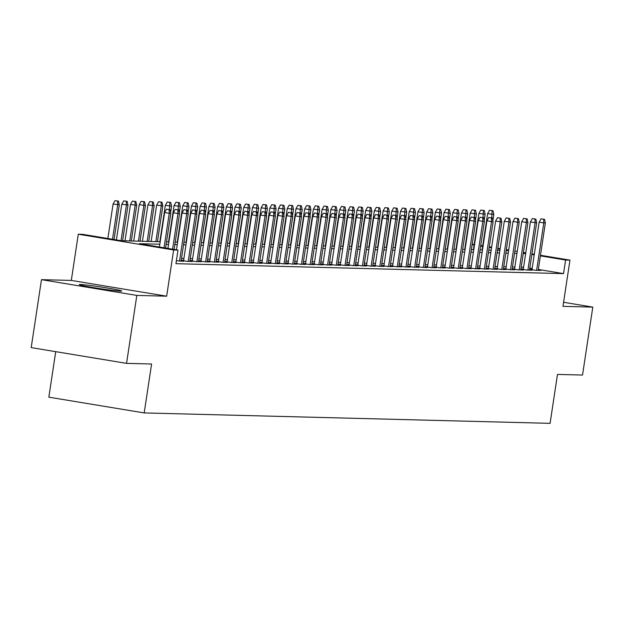 <?xml version="1.0" encoding="UTF-8"?>
<svg xmlns="http://www.w3.org/2000/svg" width="624" height="624" viewBox="0 0 624 624"><rect width="100%" height="100%" fill="white"/><g stroke="black" fill="none" stroke-linecap="round" stroke-linejoin="round"><path stroke-width="0.94" d="M80.371 284.505A21.458 0.889 8.6 0 0 79.256 284.622A21.458 0.889 8.6 0 0 96.962 288.187A21.458 0.889 8.6 0 0 120.572 291.151A21.458 0.889 8.6 0 0 121.688 291.041A21.458 0.889 8.6 0 0 103.982 287.469A21.458 0.889 8.6 0 0 80.371 284.505M472.181 244.319L474.224 244.374M55.723 351.655L48.844 397.168L144.191 412.924L550.087 423.337L557.482 374.416L582.527 375.055L592.8 307.117L563.581 302.281M144.191 412.924L151.593 364.01L126.547 363.363L31.2 347.607L41.473 279.661L136.828 295.417L166.655 296.182L173.644 249.982L78.296 234.218L82.649 234.335L121.306 240.724L160.204 241.722M166.655 296.182L71.308 280.426L41.473 279.661M71.308 280.426L78.296 234.218M126.547 363.363L136.828 295.417M529.612 269.287L535.72 270.301L540.946 270.434L538.247 269.989M520.9 269.069L527.007 270.075L532.233 270.208L529.542 269.763M512.187 268.843L518.294 269.857L523.52 269.989L520.829 269.545M503.482 268.624L509.59 269.63L514.816 269.763L512.117 269.318M494.77 268.398L500.877 269.404L506.103 269.537L503.412 269.092M486.057 268.172L492.164 269.186L497.39 269.318L494.699 268.874M477.352 267.953L483.452 268.96L488.678 269.092L485.987 268.648M468.64 267.727L474.747 268.733L479.973 268.874L477.274 268.421M459.927 267.501L466.034 268.515L471.26 268.648L468.569 268.203M451.222 267.283L457.322 268.289L462.548 268.421L459.857 267.977M442.51 267.056L448.617 268.063L453.843 268.203L451.144 267.758M433.797 266.83L439.904 267.844L445.13 267.977L442.439 267.532M425.092 266.612L431.192 267.618L436.418 267.751L433.727 267.306M416.38 266.386L422.487 267.4L427.713 267.532L425.014 267.088M407.667 266.167L413.774 267.173L419 267.306L416.309 266.861M398.962 265.941L405.062 266.947L410.288 267.08L407.597 266.635M390.25 265.715L396.357 266.729L401.583 266.861L398.884 266.417M381.537 265.496L387.644 266.503L392.87 266.635L390.179 266.191M372.824 265.27L378.932 266.276L384.158 266.417L381.467 265.964M364.12 265.044L370.227 266.058L375.453 266.191L372.754 265.746M355.407 264.826L361.514 265.832L366.74 265.964L364.049 265.52M346.694 264.599L352.802 265.606L358.028 265.746L355.337 265.301M337.99 264.373L344.097 265.387L349.323 265.52L346.624 265.075M329.277 264.155L335.384 265.161L340.61 265.294L337.919 264.849M320.564 263.929L326.672 264.943L331.898 265.075L329.207 264.631M311.86 263.702L317.959 264.716L323.185 264.849L320.494 264.404M303.147 263.484L309.254 264.49L314.48 264.623L311.782 264.178M294.434 263.258L300.542 264.272L305.768 264.404L303.077 263.96M285.73 263.039L291.829 264.046L297.055 264.178L294.364 263.734M277.017 262.813L283.124 263.819L288.35 263.952L285.652 263.507M268.304 262.587L274.412 263.601L279.638 263.734L276.947 263.289M259.6 262.369L265.699 263.375L270.925 263.507L268.234 263.063M250.887 262.142L256.994 263.149L262.22 263.289L259.522 262.837M242.174 261.916L248.282 262.93L253.508 263.063L250.817 262.618M233.47 261.698L239.569 262.704L244.795 262.837L242.104 262.392M224.757 261.472L230.864 262.478L236.09 262.618L233.392 262.174M216.044 261.245L222.152 262.259L227.378 262.392L224.687 261.947M207.332 261.027L213.439 262.033L218.665 262.166L215.974 261.721M198.627 260.801L204.734 261.815L209.96 261.947L207.262 261.503M189.914 260.582L196.022 261.589L201.248 261.721L198.557 261.277M181.202 260.356L187.309 261.362L192.535 261.495L189.844 261.05M176.381 260.777L183.83 261.277L181.132 260.832M159.83 244.226L139.347 243.703L177.996 250.091L175.945 263.679L563.542 273.624L538.333 269.459M532.155 268.437L529.799 268.047M523.598 267.197L521.196 267.142M514.886 266.978L512.483 266.916M506.181 266.752L503.771 266.69M497.468 266.534L495.058 266.471M488.756 266.308L486.353 266.245M480.051 266.081L477.641 266.019M471.338 265.863L468.928 265.801M462.626 265.637L460.223 265.574M453.921 265.411L451.511 265.348M445.208 265.192L442.798 265.13M436.496 264.966L434.093 264.904M427.783 264.74L425.381 264.685M419.078 264.521L416.668 264.459M410.366 264.295L407.963 264.233M401.653 264.077L399.251 264.014M392.948 263.851L390.538 263.788M384.236 263.624L381.833 263.562M375.523 263.406L373.121 263.344M366.818 263.18L364.408 263.117M358.106 262.954L355.703 262.891M349.393 262.735L346.991 262.673M340.688 262.509L338.278 262.447M331.976 262.283L329.566 262.22M323.263 262.064L320.861 262.002M314.558 261.838L312.148 261.776M305.846 261.612L303.436 261.557M297.133 261.394L294.731 261.331M288.428 261.167L286.018 261.105M279.716 260.949L277.306 260.887M271.003 260.723L268.601 260.66M262.291 260.497L259.888 260.434M253.586 260.278L251.176 260.216M244.873 260.052L242.471 259.99M236.161 259.826L233.758 259.763M227.456 259.607L225.046 259.545M218.743 259.381L216.341 259.319M210.031 259.155L207.628 259.1M201.326 258.937L198.916 258.874M192.613 258.71L190.203 258.648M183.901 258.492L181.498 258.43M183.62 260.372L181.21 260.309M192.325 260.59L189.922 260.536M201.037 260.816L198.635 260.754M209.75 261.043L207.34 260.98M218.462 261.261L216.052 261.199M227.167 261.487L224.765 261.425M235.88 261.713L233.47 261.651M244.592 261.932L242.182 261.869M253.297 262.158L250.895 262.096M262.01 262.384L259.6 262.322M270.722 262.603L268.312 262.54M279.427 262.829L277.025 262.766M288.14 263.047L285.737 262.993M296.852 263.273L294.442 263.211M305.557 263.5L303.155 263.437M314.27 263.718L311.867 263.656M322.982 263.944L320.572 263.882M331.687 264.17L329.285 264.108M340.4 264.389L337.997 264.326M349.112 264.615L346.702 264.553M357.817 264.841L355.415 264.779M366.53 265.06L364.127 264.997M375.242 265.286L372.832 265.223M383.955 265.512L381.545 265.45M392.66 265.73L390.257 265.668M401.372 265.957L398.962 265.894M410.085 266.175L407.675 266.12M418.79 266.401L416.387 266.339M427.502 266.627L425.092 266.565M436.215 266.846L433.805 266.783M444.92 267.072L442.517 267.01M453.632 267.298L451.23 267.236M462.345 267.517L459.935 267.454M471.05 267.743L468.647 267.68M479.762 267.969L477.36 267.907M488.475 268.187L486.065 268.125M497.18 268.414L494.777 268.351M505.892 268.632L503.49 268.577M514.605 268.858L512.195 268.796M523.318 269.084L520.907 269.022M532.022 269.303L529.62 269.24M540.478 255.271L569.954 260.146L562.965 306.345L592.8 307.117M569.954 260.146L565.601 260.036L540.384 255.863M563.542 273.624L565.601 260.036M177.996 250.091L173.644 249.982M480.761 245.404L482.758 245.731M489.294 246.815L491.65 247.205M497.819 248.219L500.175 248.609M506.353 249.631L508.708 250.021M514.886 251.043L517.241 251.433M523.411 252.455L525.767 252.845M531.944 253.859L534.3 254.249M508.622 250.614L506.259 250.224M500.089 249.202L497.734 248.812M491.556 247.798L489.2 247.408M482.672 246.324L480.667 245.996M474.139 244.92L472.142 244.585M166.514 241.878L168.917 241.94M175.219 242.104L177.629 242.167M183.932 242.33L186.334 242.393M192.644 242.549L195.047 242.611M201.349 242.775L203.759 242.837M210.062 243.001L212.464 243.064M218.774 243.22L221.177 243.282M227.479 243.446L229.889 243.508M236.192 243.672L238.602 243.727M244.904 243.89L247.307 243.953M253.609 244.117L256.019 244.179M262.322 244.335L264.732 244.397M271.034 244.561L273.437 244.624M279.739 244.787L282.149 244.85M288.452 245.006L290.862 245.068M297.164 245.232L299.567 245.294M305.877 245.458L308.279 245.521M314.582 245.677L316.992 245.739M323.294 245.903L325.697 245.965M332.007 246.129L334.409 246.191M340.712 246.347L343.122 246.41M349.424 246.574L351.827 246.636M358.137 246.8L360.539 246.854M366.842 247.018L369.252 247.081M375.554 247.244L377.957 247.307M384.267 247.463L386.669 247.525M392.972 247.689L395.382 247.751M401.684 247.915L404.095 247.978M410.397 248.134L412.799 248.196M419.102 248.36L421.512 248.422M427.814 248.586L430.225 248.648M436.527 248.804L438.929 248.867M445.232 249.031L447.642 249.093M453.944 249.257L456.355 249.311M462.657 249.475L465.059 249.538M471.37 249.701L473.772 249.764M480.074 249.92L482.485 249.982M488.787 250.146L491.189 250.208M497.5 250.372L499.902 250.435M506.204 250.591L508.615 250.653M525.65 253.609L523.247 253.547M516.945 253.391L514.535 253.328M508.232 253.165L505.83 253.102M499.52 252.938L497.117 252.876M490.815 252.72L488.405 252.658M482.102 252.494L479.7 252.431M473.39 252.268L470.987 252.213M464.685 252.049L462.275 251.987M455.972 251.823L453.57 251.761M447.26 251.605L444.857 251.542M438.555 251.378L436.145 251.316M429.842 251.152L427.432 251.09M421.13 250.934L418.727 250.871M412.425 250.708L410.015 250.645M403.712 250.481L401.302 250.419M395 250.263L392.597 250.201M386.295 250.037L383.885 249.974M377.582 249.811L375.172 249.748M368.87 249.592L366.467 249.53M360.157 249.366L357.755 249.304M351.452 249.14L349.042 249.085M342.74 248.921L340.337 248.859M334.027 248.695L331.625 248.633M325.322 248.477L322.912 248.414M316.61 248.251L314.207 248.188M307.897 248.024L305.495 247.962M299.192 247.806L296.782 247.744M290.48 247.58L288.077 247.517M281.767 247.354L279.365 247.291M273.062 247.135L270.652 247.073M264.35 246.909L261.94 246.847M255.637 246.683L253.235 246.628M246.932 246.464L244.522 246.402M238.22 246.238L235.81 246.176M229.507 246.02L227.105 245.957M220.802 245.794L218.392 245.731M212.09 245.567L209.68 245.505M203.377 245.349L200.975 245.287M194.665 245.123L192.262 245.06M185.96 244.897L183.55 244.834M177.247 244.678L174.845 244.616M168.535 244.452L166.132 244.39M534.214 254.842L531.851 254.459M169.112 209.609L166.538 209.18L169.112 209.609L169.26 213.299L170.828 213.346L165.578 248.04M164.042 247.783L169.26 213.299L164.619 212.534L159.409 247.018M166.538 209.18L164.619 212.534M170.828 213.346L169.985 209.633M118.443 201.107L114.995 200.663L118.443 201.107L119.285 204.82L113.084 204.017L107.866 238.501M117.569 201.092L117.718 204.781L112.507 239.265M119.285 204.82L114.044 239.522M113.084 204.017L114.995 200.663M177.824 209.828L175.243 209.407L177.824 209.828L177.973 213.525L179.54 213.564L174.112 249.452M172.575 249.194L177.973 213.525L173.332 212.761L167.934 248.43M175.243 209.407L173.332 212.761M179.54 213.564L178.69 209.851M186.529 210.054L183.955 209.625L186.529 210.054L186.677 213.751L188.245 213.79L181.077 261.206M179.509 261.167L186.677 213.751L182.044 212.979L176.467 249.842M183.955 209.625L182.044 212.979M188.245 213.79L187.403 210.077M195.242 210.28L192.668 209.851L195.242 210.28L195.39 213.97L196.958 214.009L189.79 261.425M188.222 261.386L195.39 213.97L190.749 213.205L183.565 260.746M192.668 209.851L190.749 213.205M196.958 214.009L196.115 210.304M203.954 210.499L201.373 210.077L203.954 210.499L204.103 214.196L205.67 214.235L198.494 261.651M196.927 261.612L204.103 214.196L199.462 213.431L192.27 260.965M201.373 210.077L199.462 213.431M205.67 214.235L204.82 210.522M127.156 201.334L123.708 200.889L127.156 201.334L127.998 205.046L121.789 204.243L116.399 239.912M126.282 201.31L126.43 205.007L121.033 240.677M127.998 205.046L122.6 240.755M121.789 204.243L123.708 200.889M135.86 201.56L132.413 201.107L135.86 201.56L136.711 205.273L130.502 204.461L125.003 240.817M134.995 201.536L135.143 205.234L129.737 240.942M136.711 205.273L131.305 240.981M130.502 204.461L132.413 201.107M144.573 201.778L141.125 201.334L144.573 201.778L145.415 205.491L139.214 204.688L133.715 241.043M143.699 201.763L143.848 205.452L138.45 241.16M145.415 205.491L140.018 241.199M139.214 204.688L141.125 201.334M153.286 202.004L149.838 201.56L153.286 202.004L154.128 205.717L147.919 204.914L142.42 241.262M152.412 201.981L152.56 205.678L147.163 241.387M154.128 205.717L148.73 241.426M147.919 204.914L149.838 201.56M212.659 210.725L210.085 210.296L212.659 210.725L212.807 214.422L214.375 214.461L207.207 261.877M205.639 261.838L212.807 214.422L208.174 213.65L200.983 261.191M210.085 210.296L208.174 213.65M214.375 214.461L213.533 210.748M161.99 202.231L158.543 201.778L161.99 202.231L162.841 205.943L156.632 205.132L151.133 241.488M161.125 202.207L161.273 205.897L155.867 241.605M162.841 205.943L157.435 241.652M156.632 205.132L158.543 201.778M221.372 210.951L218.798 210.522L221.372 210.951L221.52 214.64L223.088 214.679L215.92 262.096M214.352 262.057L221.52 214.64L216.879 213.876L209.695 261.417M218.798 210.522L216.879 213.876M223.088 214.679L222.245 210.967M230.084 211.169L227.503 210.748L230.084 211.169L230.233 214.867L231.8 214.906L224.624 262.322M223.057 262.283L230.233 214.867L225.592 214.102L218.4 261.635M227.503 210.748L225.592 214.102M231.8 214.906L230.95 211.193M238.789 211.396L236.215 210.967L238.789 211.396L238.937 215.093L240.505 215.132L233.337 262.548M231.769 262.501L238.937 215.093L234.304 214.321L227.113 261.862M236.215 210.967L234.304 214.321M240.505 215.132L239.663 211.419M247.502 211.622L244.928 211.193L247.502 211.622L247.65 215.311L249.218 215.35L242.05 262.766M240.482 262.727L247.65 215.311L243.009 214.547L235.825 262.088M244.928 211.193L243.009 214.547M249.218 215.35L248.375 211.637M256.214 211.84L253.633 211.419L256.214 211.84L256.363 215.537L257.93 215.576L250.754 262.993M249.187 262.954L256.363 215.537L251.722 214.773L244.53 262.306M253.633 211.419L251.722 214.773M257.93 215.576L257.08 211.864M170.703 202.449L167.255 202.004L170.703 202.449L171.545 206.162L165.344 205.358L159.845 241.714M169.829 202.426L169.463 209.547M171.545 206.162L170.609 212.378M165.344 205.358L167.255 202.004M179.416 202.675L175.968 202.223L179.416 202.675L180.258 206.388L174.049 205.577L168.558 241.933M178.542 202.652L178.175 209.765M180.258 206.388L179.322 212.605M174.049 205.577L175.968 202.223M188.12 202.901L184.673 202.449L188.12 202.901L188.971 206.614L182.762 205.803L177.263 242.159M187.255 202.878L186.88 209.992M188.971 206.614L188.027 212.823M182.762 205.803L184.673 202.449M196.833 203.12L193.385 202.675L196.833 203.12L197.675 206.833L191.474 206.029L185.975 242.377M195.959 203.096L195.593 210.218M197.675 206.833L196.739 213.049M191.474 206.029L193.385 202.675M205.546 203.346L202.098 202.894L205.546 203.346L206.388 207.059L200.179 206.248L194.688 242.603M204.672 203.323L204.305 210.436M206.388 207.059L205.452 213.275M200.179 206.248L202.098 202.894M264.919 212.066L262.345 211.637L264.919 212.066L265.067 215.756L266.635 215.803L259.467 263.219M257.899 263.172L265.067 215.756L260.434 214.991L253.243 262.532M262.345 211.637L260.434 214.991M266.635 215.803L265.793 212.09M214.25 203.564L210.803 203.12L214.25 203.564L215.101 207.277L208.892 206.474L203.393 242.83M213.385 203.549L213.01 210.662M215.101 207.277L214.157 213.494M208.892 206.474L210.803 203.12M273.632 212.285L271.058 211.864L273.632 212.285L273.78 215.982L275.348 216.021L268.18 263.437M266.612 263.398L273.78 215.982L269.139 215.218L261.955 262.759M271.058 211.864L269.139 215.218M275.348 216.021L274.505 212.308M222.963 203.791L219.515 203.346L222.963 203.791L223.805 207.503L217.604 206.7L212.105 243.048M222.097 203.767L221.723 210.881M223.805 207.503L222.869 213.72M217.604 206.7L219.515 203.346M282.344 212.511L279.763 212.082L282.344 212.511L282.493 216.208L284.06 216.247L276.884 263.663M275.317 263.624L282.493 216.208L277.852 215.436L270.66 262.977M279.763 212.082L277.852 215.436M284.06 216.247L283.218 212.534M231.676 204.017L228.228 203.564L231.676 204.017L232.518 207.73L226.309 206.918L220.818 243.274M230.802 203.993L230.435 211.107M232.518 207.73L231.582 213.946M226.309 206.918L228.228 203.564M291.057 212.737L288.475 212.308L291.057 212.737L291.205 216.427L292.773 216.473L285.597 263.882M284.029 263.843L291.205 216.427L286.564 215.662L279.373 263.203M288.475 212.308L286.564 215.662M292.773 216.473L291.923 212.761M240.388 204.235L236.933 203.791L240.388 204.235L241.231 207.948L235.022 207.145L229.523 243.5M239.515 204.22L239.148 211.333M241.231 207.948L240.287 214.165M235.022 207.145L236.933 203.791M299.762 212.956L297.188 212.534L299.762 212.956L299.91 216.653L301.478 216.692L294.31 264.108M292.742 264.069L299.91 216.653L295.277 215.888L288.085 263.422M297.188 212.534L295.277 215.888M301.478 216.692L300.635 212.979M249.093 204.461L245.645 204.017L249.093 204.461L249.943 208.174L243.734 207.371L238.235 243.719M248.227 204.438L247.853 211.552M249.943 208.174L248.999 214.391M243.734 207.371L245.645 204.017M308.474 213.182L305.9 212.753L308.474 213.182L308.623 216.879L310.19 216.918L303.022 264.334M301.454 264.295L308.623 216.879L303.982 216.107L296.79 263.648M305.9 212.753L303.982 216.107M310.19 216.918L309.348 213.205M257.806 204.688L254.358 204.235L257.806 204.688L258.648 208.4L252.447 207.589L246.948 243.945M256.932 204.664L256.565 211.778M258.648 208.4L257.712 214.617M252.447 207.589L254.358 204.235M317.187 213.408L314.605 212.979L317.187 213.408L317.335 217.097L318.903 217.136L311.727 264.553M310.159 264.514L317.335 217.097L312.694 216.333L305.503 263.874M314.605 212.979L312.694 216.333M318.903 217.136L318.053 213.424M325.892 213.626L323.318 213.205L325.892 213.626L326.04 217.324L327.608 217.363L320.44 264.779M318.872 264.74L326.04 217.324L321.407 216.559L314.215 264.092M323.318 213.205L321.407 216.559M327.608 217.363L326.765 213.65M334.604 213.853L332.03 213.424L334.604 213.853L334.753 217.55L336.32 217.589L329.152 265.005M327.584 264.958L334.753 217.55L330.112 216.778L322.92 264.319M332.03 213.424L330.112 216.778M336.32 217.589L335.478 213.876M343.317 214.079L340.735 213.65L343.317 214.079L343.465 217.768L345.033 217.807L337.857 265.223M336.289 265.184L343.465 217.768L338.824 217.004L331.633 264.545M340.735 213.65L338.824 217.004M345.033 217.807L344.183 214.094M352.022 214.297L349.448 213.876L352.022 214.297L352.17 217.994L353.738 218.033L346.57 265.45M345.002 265.411L352.17 217.994L347.537 217.23L340.345 264.763M349.448 213.876L347.537 217.23M353.738 218.033L352.895 214.321M360.734 214.523L358.16 214.094L360.734 214.523L360.883 218.221L362.45 218.26L355.282 265.676M353.714 265.629L360.883 218.221L356.242 217.448L349.058 264.989M358.16 214.094L356.242 217.448M362.45 218.26L361.608 214.547M369.447 214.742L366.865 214.321L369.447 214.742L369.595 218.439L371.163 218.478L363.987 265.894M362.419 265.855L369.595 218.439L364.954 217.675L357.763 265.216M366.865 214.321L364.954 217.675M371.163 218.478L370.313 214.765M378.152 214.968L375.578 214.547L378.152 214.968L378.3 218.665L379.868 218.704L372.7 266.12M371.132 266.081L378.3 218.665L373.667 217.893L366.475 265.434M375.578 214.547L373.667 217.893M379.868 218.704L379.025 214.991M386.864 215.194L384.29 214.765L386.864 215.194L387.013 218.884L388.58 218.93L381.412 266.339M379.844 266.3L387.013 218.884L382.372 218.119L375.188 265.66M384.29 214.765L382.372 218.119M388.58 218.93L387.738 215.218M395.577 215.413L392.995 214.991L395.577 215.413L395.725 219.11L397.293 219.149L390.117 266.565M388.549 266.526L395.725 219.11L391.084 218.345L383.893 265.886M392.995 214.991L391.084 218.345M397.293 219.149L396.443 215.436M404.282 215.639L401.708 215.21L404.282 215.639L404.43 219.336L405.998 219.375L398.83 266.791M397.262 266.752L404.43 219.336L399.797 218.564L392.605 266.105M401.708 215.21L399.797 218.564M405.998 219.375L405.155 215.662M412.994 215.865L410.42 215.436L412.994 215.865L413.143 219.554L414.71 219.593L407.542 267.01M405.974 266.971L413.143 219.554L408.502 218.79L401.318 266.331M410.42 215.436L408.502 218.79M414.71 219.593L413.868 215.888M421.707 216.083L419.125 215.662L421.707 216.083L421.855 219.781L423.423 219.82L416.247 267.236M414.679 267.197L421.855 219.781L417.214 219.016L410.023 266.549M419.125 215.662L417.214 219.016M423.423 219.82L422.573 216.107M430.412 216.31L427.838 215.881L430.412 216.31L430.56 220.007L432.128 220.046L424.96 267.462M423.392 267.423L430.56 220.007L425.927 219.235L418.735 266.776M427.838 215.881L425.927 219.235M432.128 220.046L431.285 216.333M439.124 216.536L436.55 216.107L439.124 216.536L439.273 220.225L440.84 220.264L433.672 267.68M432.104 267.641L439.273 220.225L434.632 219.461L427.448 267.002M436.55 216.107L434.632 219.461M440.84 220.264L439.998 216.551M447.837 216.754L445.255 216.333L447.837 216.754L447.985 220.451L449.553 220.49L442.377 267.907M440.809 267.868L447.985 220.451L443.344 219.687L436.153 267.22M445.255 216.333L443.344 219.687M449.553 220.49L448.711 216.778M456.55 216.98L453.968 216.551L456.55 216.98L456.698 220.678L458.266 220.717L451.09 268.133M449.522 268.086L456.698 220.678L452.057 219.905L444.865 267.446M453.968 216.551L452.057 219.905M458.266 220.717L457.415 217.004M465.254 217.207L462.68 216.778L465.254 217.207L465.403 220.896L466.97 220.935L459.802 268.351M458.234 268.312L465.403 220.896L460.769 220.132L453.578 267.673M462.68 216.778L460.769 220.132M466.97 220.935L466.128 217.222M266.518 204.906L263.071 204.461L266.518 204.906L267.361 208.619L261.152 207.815L255.653 244.171M265.645 204.883L265.278 212.004M267.361 208.619L266.417 214.835M261.152 207.815L263.071 204.461M275.223 205.132L271.775 204.688L275.223 205.132L276.073 208.845L269.864 208.034L264.365 244.39M274.357 205.109L273.983 212.222M276.073 208.845L275.129 215.062M269.864 208.034L271.775 204.688M283.936 205.358L280.488 204.906L283.936 205.358L284.778 209.071L278.577 208.26L273.078 244.616M283.062 205.335L282.695 212.449M284.778 209.071L283.842 215.288M278.577 208.26L280.488 204.906M292.648 205.577L289.201 205.132L292.648 205.577L293.491 209.29L287.282 208.486L281.783 244.834M291.775 205.553L291.408 212.675M293.491 209.29L292.547 215.506M287.282 208.486L289.201 205.132M301.353 205.803L297.905 205.351L301.353 205.803L302.203 209.516L295.994 208.705L290.495 245.06M300.487 205.78L300.113 212.893M302.203 209.516L301.259 215.732M295.994 208.705L297.905 205.351M310.066 206.029L306.618 205.577L310.066 206.029L310.908 209.734L304.707 208.931L299.208 245.287M309.192 206.006L308.825 213.119M310.908 209.734L309.972 215.951M304.707 208.931L306.618 205.577M318.778 206.248L315.331 205.803L318.778 206.248L319.621 209.96L313.412 209.157L307.913 245.505M317.905 206.224L317.538 213.338M319.621 209.96L318.677 216.177M313.412 209.157L315.331 205.803M327.483 206.474L324.035 206.021L327.483 206.474L328.333 210.187L322.124 209.375L316.625 245.731M326.617 206.45L326.243 213.564M328.333 210.187L327.389 216.403M322.124 209.375L324.035 206.021M336.196 206.692L332.748 206.248L336.196 206.692L337.038 210.405L330.837 209.602L325.338 245.957M335.322 206.677L334.955 213.79M337.038 210.405L336.102 216.622M330.837 209.602L332.748 206.248M344.908 206.918L341.461 206.474L344.908 206.918L345.751 210.631L339.542 209.828L334.051 246.176M344.035 206.895L343.668 214.009M345.751 210.631L344.815 216.848M339.542 209.828L341.461 206.474M353.613 207.145L350.165 206.692L353.613 207.145L354.463 210.857L348.254 210.046L342.755 246.402M352.747 207.121L352.373 214.235M354.463 210.857L353.519 217.074M348.254 210.046L350.165 206.692M362.326 207.363L358.878 206.918L362.326 207.363L363.168 211.076L356.967 210.272L351.468 246.628M361.452 207.347L361.085 214.461M363.168 211.076L362.232 217.292M356.967 210.272L358.878 206.918M371.038 207.589L367.591 207.145L371.038 207.589L371.881 211.302L365.672 210.499L360.181 246.847M370.165 207.566L369.798 214.679M371.881 211.302L370.945 217.519M365.672 210.499L367.591 207.145M379.743 207.815L376.295 207.363L379.743 207.815L380.593 211.528L374.384 210.717L368.885 247.073M378.877 207.792L378.503 214.906M380.593 211.528L379.649 217.745M374.384 210.717L376.295 207.363M388.456 208.034L385.008 207.589L388.456 208.034L389.298 211.747L383.097 210.943L377.598 247.299M387.59 208.01L387.215 215.132M389.298 211.747L388.362 217.963M383.097 210.943L385.008 207.589M397.168 208.26L393.721 207.808L397.168 208.26L398.011 211.973L391.802 211.162L386.311 247.517M396.295 208.237L395.928 215.35M398.011 211.973L397.075 218.189M391.802 211.162L393.721 207.808M405.881 208.486L402.433 208.034L405.881 208.486L406.723 212.199L400.514 211.388L395.015 247.744M405.007 208.463L404.641 215.576M406.723 212.199L405.779 218.408M400.514 211.388L402.433 208.034M414.586 208.705L411.138 208.26L414.586 208.705L415.436 212.417L409.227 211.614L403.728 247.962M413.72 208.681L413.345 215.803M415.436 212.417L414.492 218.634M409.227 211.614L411.138 208.26M473.967 217.425L471.393 217.004L473.967 217.425L474.115 221.122L475.683 221.161L468.515 268.577M466.947 268.538L474.115 221.122L469.474 220.358L462.283 267.891M471.393 217.004L469.474 220.358M475.683 221.161L474.841 217.448M482.68 217.651L480.098 217.222L482.68 217.651L482.828 221.341L484.396 221.387L477.22 268.804M475.652 268.757L482.828 221.341L478.187 220.576L470.995 268.117M480.098 217.222L478.187 220.576M484.396 221.387L483.545 217.675M491.384 217.87L488.81 217.448L491.384 217.87L491.533 221.567L493.1 221.606L485.932 269.022M484.364 268.983L491.533 221.567L486.899 220.802L479.708 268.343M488.81 217.448L486.899 220.802M493.1 221.606L492.258 217.893M500.097 218.096L497.523 217.667L500.097 218.096L500.245 221.793L501.813 221.832L494.645 269.248M493.077 269.209L500.245 221.793L495.604 221.021L488.42 268.562M497.523 217.667L495.604 221.021M501.813 221.832L500.971 218.119M508.81 218.322L506.228 217.893L508.81 218.322L508.958 222.011L510.526 222.058L503.35 269.467M501.782 269.428L508.958 222.011L504.317 221.247L497.125 268.788M506.228 217.893L504.317 221.247M510.526 222.058L509.675 218.345M517.514 218.54L514.94 218.119L517.514 218.54L517.663 222.238L519.23 222.277L512.062 269.693M510.494 269.654L517.663 222.238L513.029 221.473L505.838 269.006M514.94 218.119L513.029 221.473M519.23 222.277L518.388 218.564M526.227 218.767L523.653 218.338L526.227 218.767L526.375 222.464L527.943 222.503L520.775 269.919M519.207 269.88L526.375 222.464L521.734 221.692L514.55 269.233M523.653 218.338L521.734 221.692M527.943 222.503L527.101 218.79M534.94 218.993L532.358 218.564L534.94 218.993L535.088 222.682L536.656 222.721L529.48 270.137M527.912 270.098L535.088 222.682L530.447 221.918L523.255 269.459M532.358 218.564L530.447 221.918M536.656 222.721L535.805 219.008M543.644 219.211L541.07 218.79L543.644 219.211L543.793 222.908L545.36 222.947L538.192 270.364M536.624 270.325L543.793 222.908L539.159 222.144L531.968 269.677M541.07 218.79L539.159 222.144M545.36 222.947L544.518 219.235M423.298 208.931L419.851 208.478L423.298 208.931L424.141 212.644L417.94 211.832L412.441 248.188M422.425 208.907L422.058 216.021M424.141 212.644L423.205 218.86M417.94 211.832L419.851 208.478M432.011 209.149L428.563 208.705L432.011 209.149L432.853 212.862L426.644 212.059L421.145 248.414M431.137 209.134L430.771 216.247M432.853 212.862L431.909 219.079M426.644 212.059L428.563 208.705M440.716 209.375L437.268 208.931L440.716 209.375L441.566 213.088L435.357 212.285L429.858 248.633M439.85 209.352L439.475 216.466M441.566 213.088L440.622 219.305M435.357 212.285L437.268 208.931M449.428 209.602L445.981 209.149L449.428 209.602L450.271 213.314L444.07 212.503L438.571 248.859M448.555 209.578L448.188 216.692M450.271 213.314L449.335 219.531M444.07 212.503L445.981 209.149M458.141 209.82L454.693 209.375L458.141 209.82L458.983 213.533L452.774 212.729L447.275 249.085M457.267 209.804L456.901 216.918M458.983 213.533L458.039 219.749M452.774 212.729L454.693 209.375M466.846 210.046L463.398 209.602L466.846 210.046L467.696 213.759L461.487 212.956L455.988 249.304M465.98 210.023L465.605 217.136M467.696 213.759L466.752 219.976M461.487 212.956L463.398 209.602M475.558 210.272L472.111 209.82L475.558 210.272L476.401 213.985L470.2 213.174L464.701 249.53M474.685 210.249L474.318 217.363M476.401 213.985L475.465 220.202M470.2 213.174L472.111 209.82M484.271 210.491L480.823 210.046L484.271 210.491L485.113 214.204L478.904 213.4L473.405 249.756M483.397 210.467L483.031 217.589M485.113 214.204L484.169 220.42M478.904 213.4L480.823 210.046M492.976 210.717L489.528 210.272L492.976 210.717L493.826 214.43L487.617 213.619L482.118 249.974M492.11 210.694L491.735 217.807M493.826 214.43L492.882 220.646M487.617 213.619L489.528 210.272"/></g></svg>
